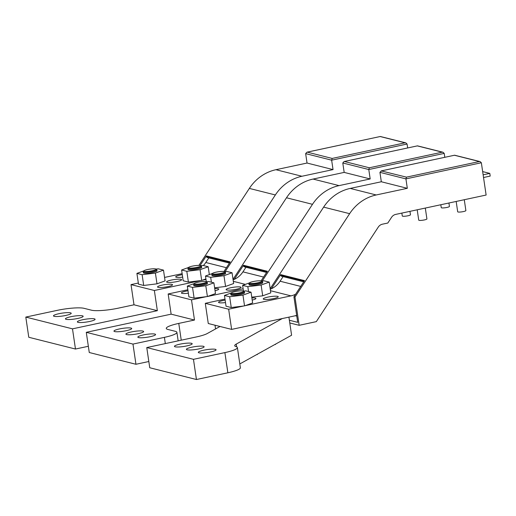 <?xml version="1.0" encoding="UTF-8"?>
<svg xmlns="http://www.w3.org/2000/svg" width="516" height="516" viewBox="0 0 516 516"><rect width="100%" height="100%" fill="white"/><g stroke="black" fill="none" stroke-linecap="round" stroke-linejoin="round"><path stroke-width="0.77" d="M407.653 147.937L407.072 144.029L405.84 142.88L405.086 142.816L332.175 158.431L307.239 152.143L380.15 136.534L405.086 142.816M225.079 271.661L275.351 194.958A44.124 40.5 -75.9 0 1 301.931 176.259L333.039 169.596L331.646 160.179L332.175 158.431M301.931 176.259L275.931 169.706L307.039 163.043L305.646 153.626L306.93 152.188L380.15 136.534M275.931 169.706A44.124 40.5 104.1 0 0 249.351 188.411L198.892 265.398M200.066 265.495L206.355 255.904L230.226 261.915L223.944 271.506M229.459 263.096L207.355 257.529A1.38 1.264 104.1 0 1 206.432 256.458L206.355 255.904M138.333 283.045L131.019 284.613L133.999 304.801L118.287 308.162A20.685 3.38 -8.4 0 1 91.474 310.193L84.044 308.323A20.685 3.38 171.6 0 0 57.231 310.355L25.8 317.082L72.492 328.847L157.348 310.684L133.999 304.801M208.819 257.897L205.8 262.502A20.685 18.982 -75.9 0 1 203.401 265.534M182.142 273.667L164.565 277.427M155.993 269.094L158.283 268.81L163.488 270.126L155.406 273.067L142.119 274.699L143.706 285.464L156.993 283.832L165.075 280.891L163.488 270.126M131.019 284.613L154.361 290.495L205.981 279.446M202.253 280.24L205.903 278.911M209.341 274.609L208.18 266.74L200.098 269.681L186.811 271.313L181.6 270.003L183.193 280.769L188.398 282.078L200.756 280.562M143.88 270.848L136.908 273.39L138.501 284.155L143.706 285.464M182.29 274.68A7.585 1.238 -8.4 0 0 177.323 275.854A7.585 1.238 -8.4 0 0 175.698 276.899A7.585 1.238 -8.4 0 0 182.651 277.118M173.363 282.181A7.585 1.238 -8.4 0 0 181.619 279.717A7.585 1.238 -8.4 0 0 174.872 279.472A7.585 1.238 -8.4 0 0 166.616 281.936A7.585 1.238 -8.4 0 0 173.363 282.181M170.912 285.8A7.585 1.238 -8.4 0 0 172.537 284.755A7.585 1.238 -8.4 0 0 167.423 284.329A7.585 1.238 -8.4 0 0 159.16 285.922A7.585 1.238 -8.4 0 0 157.535 286.967A7.585 1.238 -8.4 0 0 162.65 287.393A7.585 1.238 -8.4 0 0 170.912 285.8M82.779 319.72A8.966 1.464 -8.4 0 0 77.361 321.9A8.966 1.464 -8.4 0 0 89.674 321.462A8.966 1.464 -8.4 0 0 95.092 319.281A8.966 1.464 -8.4 0 0 82.779 319.72M77.735 318.456A8.966 1.464 -8.4 0 0 83.153 316.276A8.966 1.464 -8.4 0 0 70.84 316.714A8.966 1.464 -8.4 0 0 65.422 318.894A8.966 1.464 -8.4 0 0 77.735 318.456M58.901 313.709A8.966 1.464 -8.4 0 0 53.483 315.882A8.966 1.464 -8.4 0 0 65.796 315.444A8.966 1.464 -8.4 0 0 71.214 313.264A8.966 1.464 -8.4 0 0 58.901 313.709M88.346 346.281L75.471 349.035L28.78 337.27L25.8 317.082M72.492 328.847L75.471 349.035M157.348 310.684L154.361 290.495M186.811 271.313L188.398 282.078M200.098 269.681L201.685 280.446M181.6 270.003L188.572 267.462M200.685 265.708L202.969 265.424L208.18 266.74M201.698 267.359A6.895 1.129 171.6 0 1 197.531 269.036A6.895 1.129 171.6 0 1 188.056 269.371L187.914 268.43A6.895 1.129 -8.4 0 0 197.389 268.094A6.895 1.129 171.6 0 0 201.556 266.417L201.698 267.359M200.666 265.688A6.205 1.013 171.6 0 1 197.022 267.353A6.205 1.013 171.6 0 1 190.888 268.101A6.205 1.013 171.6 0 1 188.559 267.481A6.205 1.013 171.6 0 1 189.378 266.978A6.205 1.013 171.6 0 1 192.249 266.153A6.205 1.013 171.6 0 1 200.666 265.688L201.434 266.243A6.895 1.129 171.6 0 1 201.556 266.417M188.559 267.481L187.985 268.23A6.895 1.129 -8.4 0 0 187.914 268.43M333.039 169.596L307.039 163.043M405.84 142.88L380.279 136.482M136.908 273.39L142.119 274.699M157.006 270.745A6.895 1.129 171.6 0 1 152.839 272.422A6.895 1.129 171.6 0 1 143.364 272.758L143.222 271.816A6.895 1.129 -8.4 0 0 152.697 271.481A6.895 1.129 171.6 0 0 156.864 269.804L157.006 270.745M155.406 273.067L156.993 283.832M155.974 269.075A6.205 1.013 171.6 0 1 152.33 270.739A6.205 1.013 -8.4 0 1 146.196 271.487A6.205 1.013 -8.4 0 1 143.867 270.868A6.205 1.013 -8.4 0 1 147.557 269.539A6.205 1.013 171.6 0 1 155.974 269.075L156.741 269.636A6.895 1.129 171.6 0 1 156.864 269.804M143.867 270.868L143.293 271.616A6.895 1.129 -8.4 0 0 143.222 271.816M444.792 157.29L444.212 153.387L442.98 152.239L442.225 152.175L369.314 167.784L344.378 161.502L417.289 145.893L442.225 152.175M262.218 281.02L312.49 204.317A44.124 40.5 -75.9 0 1 339.07 185.618L370.178 178.955L368.785 169.532L369.314 167.784M339.07 185.618L313.07 179.065L344.178 172.402L342.785 162.985L344.069 161.547L417.289 145.893M313.07 179.065A44.124 40.5 104.1 0 0 286.49 197.77L233.026 279.343M234.225 279.395L243.494 265.256L267.365 271.274L261.083 280.865M266.598 272.454L244.494 266.882A1.38 1.264 104.1 0 1 243.578 265.817L243.494 265.256M187.856 289.753L168.158 293.972L171.138 314.16L86.282 332.323L132.973 344.088L135.953 364.277L89.268 352.512L86.282 332.323M245.958 267.256L242.939 271.861A20.685 18.982 -75.9 0 1 233.103 279.859M224.563 271.726L226.846 271.442L232.052 272.751L223.97 275.699L210.683 277.331L211.405 282.2M207.961 296.332L215.482 293.591L213.888 282.826L205.807 285.767L192.52 287.399L187.314 286.09L188.901 296.855L194.113 298.164L207.4 296.532L243.12 288.799M168.158 293.972L191.5 299.854L206.471 296.648M214.624 287.805L225.563 286.464L233.645 283.523L232.052 272.751M188.005 290.766A7.585 1.238 -8.4 0 0 183.038 291.94A7.585 1.238 -8.4 0 0 181.413 292.985A7.585 1.238 -8.4 0 0 188.366 293.204M215.056 290.721A7.585 1.238 -8.4 0 0 218.758 289.076A7.585 1.238 -8.4 0 0 214.74 288.573M239.482 288.425A7.585 1.238 -8.4 0 0 241.107 287.38A7.585 1.238 -8.4 0 0 235.993 286.96A7.585 1.238 -8.4 0 0 227.73 288.554A7.585 1.238 -8.4 0 0 226.105 289.599A7.585 1.238 -8.4 0 0 231.22 290.018A7.585 1.238 -8.4 0 0 239.482 288.425M132.973 344.088L164.404 337.361A20.685 3.38 171.6 0 0 176.904 332.336A20.685 3.38 171.6 0 0 175.298 331.317L167.874 329.447A20.685 3.38 -8.4 0 1 166.268 328.428A20.685 3.38 -8.4 0 1 178.768 323.403L194.487 320.043L171.138 314.16M126.285 330.685A8.966 1.464 -8.4 0 0 131.703 328.505A8.966 1.464 -8.4 0 0 119.383 328.95A8.966 1.464 -8.4 0 0 113.965 331.124A8.966 1.464 -8.4 0 0 126.285 330.685M131.322 331.956A8.966 1.464 -8.4 0 0 125.904 334.136A8.966 1.464 -8.4 0 0 138.217 333.691A8.966 1.464 -8.4 0 0 143.635 331.517A8.966 1.464 -8.4 0 0 131.322 331.956M150.156 336.703A8.966 1.464 -8.4 0 0 155.574 334.523A8.966 1.464 -8.4 0 0 143.261 334.961A8.966 1.464 -8.4 0 0 137.843 337.142A8.966 1.464 -8.4 0 0 150.156 336.703M148.827 361.516L135.953 364.277M194.487 320.043L191.5 299.854M192.52 287.399L194.113 298.164M205.807 285.767L207.4 296.532M187.314 286.09L194.287 283.548M206.4 281.794L208.683 281.51L213.888 282.826M207.406 283.445A6.895 1.129 171.6 0 1 203.24 285.122A6.895 1.129 171.6 0 1 193.764 285.458L193.629 284.516A6.895 1.129 -8.4 0 0 203.104 284.181A6.895 1.129 171.6 0 0 207.271 282.504L207.406 283.445M206.381 281.775A6.205 1.013 171.6 0 1 202.736 283.439A6.205 1.013 -8.4 0 1 196.596 284.187A6.205 1.013 -8.4 0 1 194.268 283.568A6.205 1.013 -8.4 0 1 197.963 282.239A6.205 1.013 171.6 0 1 206.381 281.775L207.148 282.336A6.895 1.129 171.6 0 1 207.271 282.504M194.268 283.568L193.694 284.322A6.895 1.129 -8.4 0 0 193.629 284.516M370.178 178.955L344.178 172.402M442.98 152.239L417.418 145.841M206.323 281.742L205.478 276.015L212.45 273.48M205.478 276.015L210.683 277.331M225.569 273.377A6.895 1.129 171.6 0 1 221.403 275.047A6.895 1.129 171.6 0 1 211.928 275.389L211.792 274.447A6.895 1.129 -8.4 0 0 221.267 274.106A6.895 1.129 171.6 0 0 225.434 272.435L225.569 273.377M223.97 275.699L225.563 286.464M224.544 271.706A6.205 1.013 171.6 0 1 220.9 273.37A6.205 1.013 171.6 0 1 214.766 274.119A6.205 1.013 171.6 0 1 212.437 273.493A6.205 1.013 171.6 0 1 213.256 272.99A6.205 1.013 171.6 0 1 216.127 272.164A6.205 1.013 171.6 0 1 224.544 271.706L225.311 272.261A6.895 1.129 171.6 0 1 225.434 272.435M212.437 273.493L211.857 274.248A6.895 1.129 -8.4 0 0 211.792 274.447M296.668 315.36A41.364 37.971 -75.9 0 1 293.946 316.056L231.626 329.395L228.646 309.213L290.96 295.868A20.685 18.982 104.1 0 0 295.616 294.204M243.61 306.007L231.252 307.523L229.659 296.758L242.952 295.126L244.539 305.891M229.659 296.758L224.454 295.449L226.04 306.214L231.252 307.523M224.995 299.112L205.297 303.331L228.646 309.213M251.769 297.164L262.702 295.823L270.784 292.875L269.197 282.11L263.986 280.801L261.702 281.078M245.1 305.685L252.621 302.95L251.028 292.185L245.822 290.869L243.539 291.153M225.144 300.119A7.585 1.238 -8.4 0 0 220.177 301.299A7.585 1.238 -8.4 0 0 218.552 302.344A7.585 1.238 -8.4 0 0 225.505 302.563M252.195 300.08A7.585 1.238 -8.4 0 0 255.904 298.435A7.585 1.238 -8.4 0 0 251.879 297.932M276.621 297.784A7.585 1.238 -8.4 0 0 278.247 296.739A7.585 1.238 -8.4 0 0 273.132 296.319A7.585 1.238 -8.4 0 0 264.869 297.913A7.585 1.238 -8.4 0 0 263.244 298.957A7.585 1.238 -8.4 0 0 268.359 299.377A7.585 1.238 -8.4 0 0 276.621 297.784M231.626 329.395L219.997 326.467L207.264 333.53A20.685 3.38 -8.4 0 1 196.261 336.967L146.77 347.565L193.461 359.33L224.886 352.602L227.866 372.784L196.441 379.518L149.75 367.753L146.77 347.565M282.297 318.546L236.212 344.101A20.685 3.38 -8.4 0 0 234.709 345.688A20.685 3.38 -8.4 0 0 236.051 346.629A20.685 3.38 171.6 0 1 237.392 347.571A20.685 3.38 171.6 0 1 224.886 352.602M210.644 351.944A8.966 1.464 -8.4 0 0 216.062 349.764A8.966 1.464 -8.4 0 0 203.743 350.203A8.966 1.464 -8.4 0 0 198.325 352.383A8.966 1.464 -8.4 0 0 210.644 351.944M198.705 348.932A8.966 1.464 -8.4 0 0 204.123 346.752A8.966 1.464 -8.4 0 0 191.81 347.197A8.966 1.464 -8.4 0 0 186.392 349.371A8.966 1.464 -8.4 0 0 198.705 348.932M186.766 345.926A8.966 1.464 -8.4 0 0 192.184 343.746A8.966 1.464 -8.4 0 0 179.871 344.185A8.966 1.464 -8.4 0 0 174.453 346.365A8.966 1.464 -8.4 0 0 186.766 345.926M239.805 363.948L291.592 335.232L288.921 317.134M227.866 372.784A20.685 3.38 -8.4 0 0 240.372 367.76L237.392 347.571M193.461 359.33L196.441 379.518M205.297 303.331L208.277 323.513L219.997 326.467M215.011 325.209L215.559 328.924M283.097 276.608L280.078 281.22A20.685 18.982 -75.9 0 1 270.242 289.218M269.197 282.11L261.115 285.058L262.702 295.823M261.115 285.058L247.822 286.69L248.544 291.553M247.822 286.69L242.617 285.374L243.462 291.101M242.617 285.374L249.589 282.839M262.709 282.736A6.895 1.129 171.6 0 1 258.542 284.406A6.895 1.129 171.6 0 1 249.067 284.748L248.931 283.806A6.895 1.129 -8.4 0 0 258.406 283.465A6.895 1.129 171.6 0 0 262.573 281.794L262.709 282.736M261.683 281.065A6.205 1.013 171.6 0 1 258.039 282.729A6.205 1.013 171.6 0 1 251.905 283.478A6.205 1.013 171.6 0 1 249.576 282.852A6.205 1.013 171.6 0 1 250.395 282.349A6.205 1.013 171.6 0 1 253.266 281.523A6.205 1.013 171.6 0 1 261.683 281.065L262.45 281.62A6.895 1.129 171.6 0 1 262.573 281.794M249.576 282.852L248.996 283.606A6.895 1.129 -8.4 0 0 248.931 283.806M271.364 288.754L280.633 274.615L304.505 280.633L293.926 296.784L297.7 322.352L289.379 320.255M303.737 281.813L281.633 276.241A1.38 1.264 104.1 0 1 280.717 275.176L280.633 274.615M299.157 325.312L294.984 297.048L349.629 213.676A44.124 40.5 -75.9 0 1 376.209 194.971L407.317 188.314L405.924 178.891L481.351 162.746L486.124 195.042L395.701 214.404A6.895 6.327 104.1 0 0 391.547 217.326L387.806 223.035L382.421 224.183A6.895 6.327 104.1 0 0 378.267 227.105L316.314 321.636L299.157 325.312L289.779 322.945M376.209 194.971L350.209 188.424L381.318 181.761L379.931 172.344L381.517 170.861L454.428 155.251L479.364 161.534L406.453 177.143L381.208 170.906L454.428 155.251M350.209 188.424A44.124 40.5 104.1 0 0 323.629 207.129L270.165 288.696M294.984 297.048L293.926 296.784M407.317 188.314L381.318 181.761M379.931 172.344L405.924 178.891L406.453 177.143M481.351 162.746L480.119 161.598L454.557 155.2M480.119 161.598L479.364 161.534M483.531 177.51L490.2 176.079L489.8 173.389L483.137 174.821M489.8 173.389L482.66 171.589M456.17 201.453L457.698 211.786A4.134 0.677 -8.4 0 0 463.381 211.579A4.134 0.677 -8.4 0 0 465.877 210.573L464.277 199.718M417.199 209.799L418.728 220.126A4.134 0.677 -8.4 0 0 424.41 219.926A4.134 0.677 -8.4 0 0 426.913 218.919L425.307 208.064M440.819 204.742L441.251 207.638A4.134 0.677 -8.4 0 0 446.933 207.438A4.134 0.677 -8.4 0 0 449.43 206.432L448.926 203.007M401.848 213.082L402.28 215.985A4.134 0.677 -8.4 0 0 407.963 215.778A4.134 0.677 -8.4 0 0 410.465 214.772L409.956 211.347M274.428 344.752L275.576 344.114M275.454 344.533L275.402 344.211M256.265 354.821L257.239 354.279M257.291 354.602L257.413 354.182M251.028 292.185L242.952 295.126M224.454 295.449L231.426 292.907M244.545 292.804A6.895 1.129 171.6 0 1 240.379 294.481A6.895 1.129 171.6 0 1 230.904 294.817L230.768 293.875A6.895 1.129 -8.4 0 0 240.243 293.54A6.895 1.129 171.6 0 0 244.41 291.863L244.545 292.804M243.52 291.134A6.205 1.013 171.6 0 1 239.875 292.798A6.205 1.013 -8.4 0 1 233.742 293.546A6.205 1.013 -8.4 0 1 231.413 292.927A6.205 1.013 -8.4 0 1 235.103 291.592A6.205 1.013 171.6 0 1 243.52 291.134L244.287 291.688A6.895 1.129 171.6 0 1 244.41 291.863M231.413 292.927L230.833 293.675A6.895 1.129 -8.4 0 0 230.768 293.875M305.646 153.626L331.646 160.179L407.072 144.029M205.8 262.502L226.434 267.701M206.432 256.458L229.93 262.38M275.351 194.958L249.351 188.411M342.785 162.985L368.785 169.532L444.212 153.387M233.322 281.343L245.358 284.374M178.768 323.403L181.245 340.186M242.939 271.861L263.573 277.06M243.578 265.817L267.069 271.738M312.49 204.317L286.49 197.77M164.404 337.361L165.32 343.592M270.461 290.702L290.96 295.868M236.212 344.101L236.612 346.829M280.078 281.22L300.718 286.419M349.629 213.676L323.629 207.129M280.717 275.176L304.208 281.091M176.904 332.336L178.162 340.844M296.777 316.095L295.326 315.728"/></g></svg>
